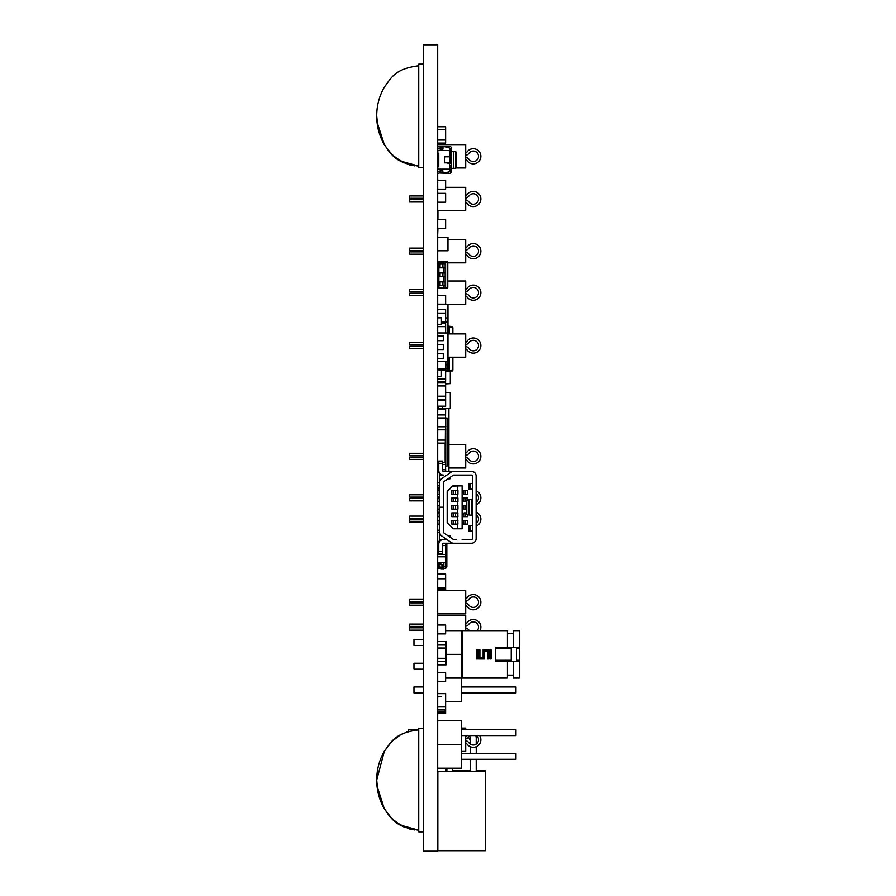 <?xml version="1.0" encoding="UTF-8"?>
<svg xmlns="http://www.w3.org/2000/svg" width="896" height="896" viewBox="0 0 896 896"><rect width="100%" height="100%" fill="white"/><g stroke="black" fill="none" stroke-linecap="round" stroke-linejoin="round"><path stroke-width="1.34" d="M423.506 44.8L437.685 44.8L437.685 851.2L423.506 851.2L423.506 44.8M445.626 590.464L445.626 574.011L437.685 574.011M437.685 588.246L445.626 588.246M445.626 332.965L445.626 323.613L441.426 323.613M437.685 326.648L445.626 326.648L437.685 326.648M455.896 167.978L465.696 167.978L465.696 144.626L437.685 144.626M465.696 157.17A5.835 5.835 0 0 1 469.011 159.398A5.253 5.253 0 0 0 476.773 160.205A5.253 5.253 0 0 0 476.773 152.398A5.253 5.253 0 0 0 469.011 153.205A5.835 5.835 0 0 1 465.696 155.434M467.13 151.827A3.506 3.506 0 0 1 465.696 152.97A3.506 3.506 0 0 0 467.13 151.827A7.582 7.582 0 0 1 478.341 150.662A7.582 7.582 0 0 1 478.341 161.93A7.582 7.582 0 0 1 467.13 160.776A3.506 3.506 0 0 0 465.696 159.622A3.506 3.506 0 0 1 467.13 160.776M437.685 210.661L465.696 210.661L465.696 187.32L445.626 187.32M465.696 199.864A5.835 5.835 0 0 1 469.011 202.093A5.253 5.253 0 0 0 476.773 202.888A5.253 5.253 0 0 0 476.773 195.093A5.253 5.253 0 0 0 469.011 195.899A5.835 5.835 0 0 1 465.696 198.117M423.506 198.296L409.674 198.296L409.674 195.955L423.506 195.955M467.13 194.522A3.506 3.506 0 0 1 465.696 195.664A3.506 3.506 0 0 0 467.13 194.522A7.582 7.582 0 0 1 478.341 193.357A7.582 7.582 0 0 1 478.341 204.624A7.582 7.582 0 0 1 467.13 203.459A3.506 3.506 0 0 0 465.696 202.317A3.506 3.506 0 0 1 467.13 203.459M423.506 202.026L409.674 202.026L409.674 199.696L423.506 199.696L409.674 199.696M469.011 202.093A5.253 5.253 0 0 0 476.773 202.888A5.253 5.253 0 0 0 476.773 195.093A5.253 5.253 0 0 0 469.011 195.899M448.896 468.003L465.696 468.003L465.696 444.651L448.896 444.651M465.696 457.195A5.835 5.835 0 0 1 469.011 459.424A5.253 5.253 0 0 0 476.773 460.23A5.253 5.253 0 0 0 476.773 452.424A5.253 5.253 0 0 0 469.011 453.23A5.835 5.835 0 0 1 465.696 455.459M423.506 455.627L409.674 455.627L409.674 453.298L423.506 453.298M465.696 453.006A3.506 3.506 0 0 0 467.13 451.853A7.582 7.582 0 0 1 478.341 450.699A7.582 7.582 0 0 1 478.341 461.966A7.582 7.582 0 0 1 467.13 460.802A3.506 3.506 0 0 0 465.696 459.659M423.506 459.368L409.674 459.368L409.674 457.027L423.506 457.027M465.696 630.627L465.696 615.429L437.685 615.429M465.696 627.962A5.835 5.835 0 0 1 469.011 630.19A5.253 5.253 0 0 0 469.37 630.627M477.142 630.627A5.253 5.253 0 0 0 476.571 623.022A5.253 5.253 0 0 0 469.011 623.997A5.835 5.835 0 0 1 465.696 626.226M423.506 626.394L409.674 626.394L409.674 624.064L423.506 624.064M465.696 623.773A3.506 3.506 0 0 0 467.13 622.619A7.582 7.582 0 0 1 477.266 620.659A7.582 7.582 0 0 1 479.976 630.627M423.506 630.134L409.674 630.134L409.674 627.794L423.506 627.794M461.406 751.43L465.696 751.43L465.696 735.571M465.696 729.646L465.696 728.078L461.406 728.078M465.696 740.622A5.835 5.835 0 0 1 469.011 742.851A5.253 5.253 0 0 0 476.93 743.512A5.253 5.253 0 0 0 476.437 735.571M470.075 735.571A5.253 5.253 0 0 0 469.011 736.658A5.835 5.835 0 0 1 465.696 738.886M465.696 736.434A3.506 3.506 0 0 0 466.894 735.571M479.595 735.571A7.582 7.582 0 0 1 477.579 745.987A7.582 7.582 0 0 1 467.13 744.229A3.506 3.506 0 0 0 465.696 743.075M437.685 361.424L447.955 361.424L447.955 332.976L437.685 332.965L447.955 332.976L447.955 322.157L441.426 322.157L447.955 322.157L447.955 304.349M447.026 460.97L447.026 455.381M445.626 418.029L447.026 418.029L447.026 466.11L445.626 466.11M445.155 709.946L445.155 712.107L437.685 712.107M437.685 613.861L465.696 613.861L465.696 590.464L437.685 590.464M465.696 601.272A5.835 5.835 0 0 0 469.011 599.043A5.253 5.253 0 0 1 476.773 598.237A5.253 5.253 0 0 1 476.773 606.043A5.253 5.253 0 0 1 469.011 605.237A5.253 5.253 0 0 0 476.773 606.043A5.253 5.253 0 0 0 476.773 598.237A5.253 5.253 0 0 0 469.011 599.043A5.253 5.253 0 0 1 476.773 598.237A5.253 5.253 0 0 1 476.773 606.043A5.253 5.253 0 0 1 469.011 605.237A5.253 5.253 0 0 0 478.509 602.168A5.253 5.253 180 0 0 469.011 599.099A5.835 5.835 0 0 1 465.696 601.317M423.506 601.496L409.674 601.496L423.506 601.44L409.674 601.44L423.506 601.44L409.674 601.44L409.674 599.099L423.506 599.099M480.85 602.168A7.582 7.582 0 0 1 467.13 606.659A3.506 3.506 180 0 0 465.696 605.517M423.506 605.226L409.674 605.226L409.674 602.84L423.506 602.84M467.13 606.614A3.506 3.506 0 0 0 465.696 605.461A3.506 3.506 0 0 1 467.13 606.614A3.506 3.506 0 0 0 465.696 605.461A3.506 3.506 0 0 1 467.13 606.614A7.582 7.582 0 0 0 478.341 607.768A7.582 7.582 0 0 0 478.341 596.501A7.582 7.582 0 0 0 467.13 597.666A3.506 3.506 0 0 1 465.696 598.808A3.506 3.506 0 0 0 467.13 597.666A3.506 3.506 0 0 1 465.696 598.808A3.506 3.506 0 0 0 467.13 597.666A3.506 3.506 0 0 1 465.696 598.808M465.696 603.008A5.835 5.835 0 0 1 469.011 605.237A5.253 5.253 0 0 0 476.773 606.043A5.253 5.253 0 0 0 476.773 598.237A5.253 5.253 0 0 0 469.011 599.043M423.506 605.17L409.674 605.17M455.482 151.424L455.941 167.765L455.941 151.894L451.371 151.155L453.331 151.424L453.331 168.235L451.371 168.504L455.482 168.235L455.482 151.424L453.331 151.424M445.771 162.859A0.93 0.93 180 0 1 444.83 161.93L444.83 157.73A0.93 0.93 -0 0 1 445.771 156.8L444.55 156.8L444.55 162.859L445.771 162.859L444.55 162.859M449.501 156.251L449.501 150.494L437.83 150.494L437.83 153.294L438.76 153.294L438.76 166.365L437.83 166.365L437.83 169.165L449.501 169.165L449.501 163.408L446.421 162.859L451.371 162.859L451.371 148.154A1.87 1.87 0 0 0 449.501 146.294L442.96 146.294L442.893 147.347L442.96 146.754L445.301 146.754L449.971 148.154L448.414 147.694L449.971 148.154L449.971 156.173L446.421 156.8L449.87 156.8L449.87 162.859M449.501 163.408L449.971 171.506L445.301 172.906L442.96 172.906L442.893 172.312M440.16 171.506L437.685 171.506M442.501 169.165L442.96 172.312L437.685 173.365M449.501 150.494L437.685 150.394M437.741 146.294L444.55 146.294M446.421 162.859L449.971 163.486L449.971 162.859M440.16 148.154L437.685 148.154L440.16 148.154M440.16 148.725L440.16 147.347L442.96 147.347L442.96 148.725L440.16 148.725L442.714 148.781L442.501 150.494L442.658 149.173L440.16 149.173M449.971 171.506L448.414 171.965M440.16 173.029L449.501 173.365A1.87 1.87 180 0 0 451.371 171.506L451.371 156.8L449.971 156.8L449.971 156.173M451.371 167.294L449.971 167.294L451.371 167.294M451.371 171.035L449.971 171.035M451.371 156.8L449.87 156.8M442.96 170.934L440.16 170.934L442.669 170.509M440.16 172.312L440.16 170.934M440.16 147.347L440.16 146.294L445.301 146.294M440.16 146.294L441.101 146.294M451.371 148.624L449.971 148.624L451.371 148.624M451.371 152.365L449.971 152.365M438.76 153.294L437.83 153.294L437.83 166.365M437.685 400.434L445.626 400.434L445.626 382.917L437.685 382.917M437.685 189.168L445.626 189.168L445.626 180.309L437.685 180.309M437.685 228.301L445.626 228.301L445.626 219.442L437.685 219.442M437.685 541.374L439.701 541.374A4.67 4.67 180 0 0 438.76 544.174A4.67 4.67 180 0 1 443.43 539.504L445.67 539.504M437.685 532.515L439.701 532.515M445.245 447.686L445.626 409.181L437.685 409.181M437.685 554.411L445.626 554.411L445.626 543.245M437.685 545.552L438.76 545.552M442.501 545.552L445.626 545.552M437.685 443.117L445.626 443.117M437.685 440.093L445.626 440.093L437.685 440.082M437.685 429.822L445.626 429.822L437.685 429.811M437.685 426.787L445.626 426.787M437.685 385.941L445.626 385.941L437.685 385.952M437.685 396.211L445.626 396.211L437.685 396.222M437.685 399.246L445.626 399.246M437.685 512.826L439.701 512.826M437.685 472.763L439.398 472.763M445.67 471.341L443.43 471.341L445.67 471.341L443.43 471.341L445.67 471.341L445.155 451.17M437.685 469.739L438.76 469.739L437.685 469.728M442.501 469.739L445.626 469.739L442.501 469.728M437.685 509.824L439.701 509.824M437.685 512.176L439.701 512.176M437.685 709.946L445.626 709.946L445.626 693.616L437.685 693.616M437.685 706.922L445.626 706.922M441.426 706.91L445.626 706.91M437.685 696.651L441.426 696.651M437.685 562.722L445.626 562.722L445.626 554.411M437.685 587.619L445.626 587.619M437.685 578.76L445.626 578.76M413.963 729.646L418.734 729.646L413.963 730.173M461.406 729.646L515.95 729.646L461.406 729.646L515.95 729.646L461.406 729.646L515.95 729.646L461.406 729.646L515.95 729.646L515.95 735.571L461.406 735.571M437.685 720.754L461.406 720.754L437.685 720.754L461.406 720.754L437.685 720.754L461.406 720.754L437.685 720.754L461.406 720.754L461.406 744.475L437.685 744.475L461.406 744.475L461.406 768.186L437.685 768.186M461.406 753.368L515.95 753.368L461.406 753.368L515.95 753.368L461.406 753.368L515.95 753.368L461.406 753.368L515.95 753.368L515.95 759.293L461.406 759.293M438.435 140.056L445.626 140.056L445.626 129.797L438.435 129.797M437.685 376.555L441.426 376.555L441.426 370.026L445.626 370.048L445.626 361.424M437.685 370.026L441.426 370.026M450.296 408.554L450.296 392.582L450.296 408.554L448.896 408.632M438.614 406.179L438.614 408.43M442.355 406.179L442.355 408.43M445.626 392.336L450.296 392.582M450.296 383.645L450.296 371.336L450.296 383.645L445.626 383.891M438.614 381.282L438.614 382.917M442.355 381.282L442.355 382.917M437.685 487.525L439.701 487.525M437.685 464.464L438.76 464.464M442.501 464.464L445.626 464.464M445.155 451.158L445.245 448.134M437.685 530.253L439.701 530.253M437.685 524.653L439.701 524.653M437.685 497.045L439.701 497.045M437.685 556.786L445.626 556.786M446.813 564.054L446.813 554.714L446.813 564.054M446.69 567.112A1.87 1.87 -135 0 0 446.813 566.451L446.813 543.245L446.813 566.451A1.87 1.87 45 0 1 445.334 568.288L445.334 562.722M443.285 566.888L443.285 562.722L443.285 566.888L446.813 566.451L446.813 543.245L446.813 566.451M443.285 567.314L441.93 567.358L441.93 564.491M439.891 564.491L439.891 566.922L441.93 567.358L441.93 569.184L439.891 568.747A1.87 1.87 45 0 1 438.413 566.922L438.413 564.491L438.413 566.922L439.891 566.922L439.891 568.747L443.285 569.184M443.285 568.714L445.334 568.288M439.04 562.722L439.04 564.491L443.285 564.491L443.285 562.722M439.04 564.491L437.685 564.491M438.827 562.722L438.827 564.491M437.685 408.43L448.896 408.43L448.896 471.341M476.112 502.242A5.253 5.253 180 0 0 476.112 493.427M423.506 497.134L409.674 497.134L409.674 494.805L423.506 494.805M476.112 490.806A7.582 7.582 0 0 1 476.112 504.862M423.506 500.864L409.674 500.864L409.674 498.534L423.506 498.534M476.112 514.718A5.253 5.253 0 0 1 476.112 523.533M423.506 519.826L409.674 519.826L409.674 522.155L423.506 522.155M476.112 512.098A7.582 7.582 0 0 1 476.112 526.154M423.506 518.426L409.674 518.426L409.674 516.096L423.506 516.096M447.765 262.842L465.696 262.842L465.696 239.501L447.955 239.501M465.696 252.045A5.835 5.835 0 0 1 469.011 254.262A5.253 5.253 180 0 0 476.773 255.069A5.253 5.253 180 0 0 476.773 247.274A5.253 5.253 180 0 0 469.011 248.08A5.835 5.835 0 0 1 465.696 250.298M423.506 250.466L409.674 250.466L409.674 248.136L423.506 248.136M465.696 247.845A3.506 3.506 180 0 0 467.13 246.702A7.582 7.582 0 0 1 478.341 245.538A7.582 7.582 0 0 1 478.341 256.805A7.582 7.582 0 0 1 467.13 255.64A3.506 3.506 180 0 0 465.696 254.498M423.506 254.206L409.674 254.206L409.674 251.877L423.506 251.877M511.213 647.226L511.213 661.461L507.416 661.461L507.416 678.059L462.347 678.059L462.347 630.627L507.416 630.627L507.416 647.226L507.416 633.595L513.341 633.595M519.277 670.947L519.277 661.461L519.277 678.059L513.341 678.059L513.341 661.461L519.277 661.461L516.432 661.461L516.432 647.226M513.341 675.102L507.416 675.102L507.416 661.461L511.213 661.461M495.555 647.226L507.416 647.226L507.416 648.413L511.213 648.413L495.555 648.413L495.555 647.226L495.555 661.461L495.555 660.274L511.213 660.274M495.555 661.461L513.341 661.461M519.277 647.226L513.341 647.226L513.341 630.627L519.277 630.627L519.277 647.226L519.277 637.739M507.416 647.226L513.341 647.226M507.416 660.274L507.416 661.461M489.877 658.941L491.053 658.941L491.053 649.746L489.877 649.746L489.877 658.941M478.699 649.746L479.875 649.746L479.875 657.765L483.112 657.765L483.112 649.746L488.701 649.746L488.701 658.941L487.525 658.941L487.525 650.922L484.288 650.922L484.288 658.941L478.699 658.941L478.699 649.746M476.347 649.746L476.347 658.941L477.523 658.941L477.523 649.746L476.347 649.746M516.432 660.274L519.277 660.274L519.277 648.413L516.432 648.413M437.685 661.326L445.626 661.326L445.626 644.997L437.685 644.997M437.685 658.302L445.626 658.302L437.685 658.291M437.685 648.032L445.626 648.032L437.685 648.021M437.685 129.797L445.626 129.797L445.626 126.762L437.685 126.762M437.685 143.091L445.626 143.091L445.626 140.067L437.685 140.067M437.685 304.192L445.626 304.192L445.626 295.333L437.685 295.333M437.685 771.613L445.626 771.613L445.626 768.186M437.685 768.589L445.626 768.589L437.685 768.578M437.685 406.179L445.626 406.179L445.626 400.434M437.685 381.282L445.626 381.282L445.626 370.048M437.685 234.55L437.92 228.301M437.92 219.442L437.92 210.661M456.501 539.504L453.701 539.504A0.93 0.93 0 0 1 453.174 539.347L443.834 532.896A0.93 0.93 0 0 1 443.43 532.134L443.43 482.451A0.93 0.93 0 0 1 443.834 481.69L453.174 475.25A0.93 0.93 0 0 1 453.701 475.082L471.442 475.082A0.93 0.93 0 0 1 472.382 476.011L472.382 538.574A0.93 0.93 0 0 1 471.442 539.504L462.661 539.504M438.76 549.035L438.76 544.174L438.76 553.515L442.501 553.515L442.501 544.174A0.93 0.93 0 0 1 443.43 543.245L453.701 543.245A4.67 4.67 180 0 1 451.046 542.416L441.717 535.976A4.67 4.67 180 0 1 439.701 532.134L439.701 507.382L443.43 507.382L439.701 507.203L443.43 507.203M468.966 500.237C466.066 500.035 466.066 499.822 468.966 499.621L471.285 499.363L471.285 515.222L468.966 514.965C466.077 514.763 466.077 514.55 468.966 514.349M453.701 543.245L471.442 543.245A4.67 4.67 180 0 0 476.112 538.574L476.112 476.011A4.67 4.67 180 0 0 471.442 471.341L453.701 471.341A4.67 4.67 180 0 0 451.046 472.17L441.717 478.61A4.67 4.67 180 0 0 439.701 482.451L439.701 507.203M443.43 475.082L439.701 475.082L443.43 475.082A4.67 4.67 180 0 1 438.76 470.411L438.76 461.07L442.501 461.07L438.76 461.07L442.501 461.07L438.76 461.07L442.501 461.07L438.76 461.07L442.501 461.07L442.501 470.411A0.93 0.93 180 0 0 443.43 471.341L462.661 471.341M476.112 489.082L476.112 488.152M476.112 484.411L476.112 483.482M476.112 481.611L476.112 476.011M468.922 525.504L472.237 525.504M468.642 525.504L468.642 531.104L472.382 531.104M469.941 483.482L469.941 489.082L468.642 489.082L468.642 483.482L472.237 483.482M469.941 489.082L472.382 489.082M472.382 499.061L471.285 499.363M472.382 515.525L471.285 515.222M438.76 461.07L442.501 461.07M469.202 471.341L471.442 471.341M462.101 539.504L471.442 539.504A0.93 0.93 180 0 0 472.382 538.574L472.382 538.574M443.43 471.341L443.43 471.341A0.93 0.93 180 0 1 442.501 470.411M439.701 490.482L437.83 490.482L437.83 494.222L439.701 494.222L439.701 473.211M439.701 524.104L437.83 524.104L437.83 520.363L439.701 520.363L439.701 541.374M462.101 494.222L467.712 494.222L467.712 490.482L462.202 490.482M467.712 499.733L467.712 497.952L462.202 497.952M462.101 501.693L466.771 501.693M466.771 505.422L462.202 505.422M464.576 505.422L465.606 505.422L465.606 509.163L464.072 509.163L466.771 509.163M464.576 512.893L466.771 512.893M467.712 514.853L467.712 516.634L462.101 516.634M464.576 520.363L467.712 520.363L467.712 524.104L462.101 524.104M447.16 522.782L447.16 491.803A0.93 0.93 180 0 1 447.44 491.142L452.491 486.091L447.16 491.803L447.16 522.782L453.152 528.774L462.101 528.774L462.101 485.822L457.565 485.822L457.318 490.482L457.901 490.482L457.901 494.222L457.901 490.482M457.565 485.822L453.152 485.822A0.93 0.93 180 0 0 452.491 486.091L462.101 485.822M456.501 471.341L462.101 471.341M448 535.774L449.971 535.774L448 535.774M439.701 539.504L446.835 539.504M457.565 509.163L457.901 505.422L451.83 505.422L451.83 509.163L451.83 505.422L451.83 509.163L457.565 509.163L457.901 516.634L451.83 516.634L451.83 512.893L451.83 516.634L457.565 516.634L457.901 524.104L451.83 524.104L451.83 520.363L451.83 524.104L457.565 524.104L457.565 528.774M457.318 485.822L457.318 490.482L451.83 490.482L451.83 494.222L451.83 490.482L451.83 494.222L457.318 494.222L457.565 497.952L451.83 497.952L451.83 501.693L451.83 497.952L451.83 501.693L457.318 501.693L457.318 505.422L457.318 501.693M457.565 501.693L457.318 494.222M457.565 494.222L455.571 494.222L455.571 490.482M451.83 516.634L451.83 512.893L457.318 512.893L457.318 509.163M457.901 512.893L457.565 516.634M451.83 524.104L451.83 520.363L457.318 520.363L457.318 516.634M457.901 520.363L457.565 524.104M449.971 537.13L449.971 535.774M448 478.811L449.971 478.811L449.971 477.456M464.576 490.482L462.101 490.482M451.83 494.222L455.571 494.222M455.571 497.952L455.571 501.693L457.901 501.693L457.901 497.952M439.701 501.693L437.83 501.693L437.83 497.952L439.701 497.952M464.576 497.952L462.101 497.952M451.83 501.693L455.571 501.693M455.571 505.422L455.571 509.163L457.901 509.163L457.901 505.422M439.701 509.163L437.83 509.163L437.83 505.422L439.701 505.422M465.606 505.422L462.101 505.422M464.072 505.422L464.072 509.163L462.101 509.163M451.83 509.163L455.571 509.163M455.571 516.634L455.571 512.893M439.701 512.893L437.83 512.893L437.83 516.634L439.701 516.634M455.571 524.104L455.571 520.363M418.734 166.107C393.266 163.072 379.266 146.35 376.723 115.954L377.037 122.013L384.35 144.76L391.854 154.493L400.198 160.955L418.734 166.107C394.285 162.982 391.216 153.698 384.35 144.76C379.254 135.822 376.712 126.224 376.723 115.954M418.734 64.131L418.734 167.776L423.405 167.776L423.405 64.131L418.734 64.131M414.792 165.883L409.349 164.83M403.962 162.904L400.187 160.944M398.171 159.678L395.741 157.92M392.526 155.142L391.283 153.91M389.973 152.499L388.147 150.326M380.867 137.659L378.549 130.558M418.734 830.2C393.266 827.165 379.266 810.443 376.723 780.046L376.723 780.046C376.712 790.317 379.254 799.915 384.35 808.853C391.216 817.79 394.285 827.075 418.734 830.2L400.198 825.048L391.854 818.586L384.35 808.853L377.037 786.106L376.723 780.058M418.734 728.224L418.734 831.869L423.405 831.869L423.405 728.224L418.734 728.224M414.792 829.976L409.349 828.934M403.962 826.997L400.187 825.037M398.171 823.771L395.741 822.013M392.526 819.235L391.283 818.003M389.973 816.592L388.147 814.43M380.867 801.763L378.549 794.651M447.765 287.504L447.765 266.963M437.685 287.504L438.346 287.504M437.685 272.093L438.278 272.093L437.685 272.104M437.685 269.069L438.278 269.069M441.426 321.989L445.626 321.989L445.626 309.568L437.685 309.568M437.685 568.646L439.555 568.646M443.621 568.646L445.626 568.198M445.626 566.451L445.626 562.722M437.685 589.254L445.626 589.254M437.685 485.811L439.701 485.811M437.685 482.787L439.701 482.787L437.685 482.776M437.685 202.205L445.626 202.205L445.626 193.346L437.685 193.346M437.685 250.79L447.955 250.79L447.955 237.261L437.685 237.261M445.626 317.957L447.955 317.957M437.685 378.907L445.626 378.907M437.685 313.118L445.626 313.118M437.685 368.939L445.626 368.939L437.685 368.928M437.685 633.875L445.626 633.875L445.626 625.005L437.685 625.005M437.685 324.374L441.426 324.374L441.426 317.845L437.685 317.845M438.614 487.525L438.614 488.566L437.685 488.566L439.701 488.566L439.085 488.566L439.085 490.482M437.685 488.566L439.085 488.566M423.506 639.52L413.963 639.52L413.963 645.445L423.506 645.445M461.406 645.445L462.347 645.445M461.406 639.52L462.347 639.52M445.626 701.781L461.406 701.781L461.406 678.059L445.626 678.059L461.406 678.059L461.406 654.349L446.085 654.349L461.406 654.349L461.406 630.627L445.626 630.627M423.506 663.242L413.963 663.242L413.963 669.166L423.506 669.166M461.406 669.166L462.347 669.166M461.406 663.242L462.347 663.242M423.506 686.952L413.963 686.952L413.963 692.888L423.506 692.888M461.406 692.888L515.95 692.888L515.95 686.952L461.406 686.952M437.685 681.307L445.626 681.307L445.626 672.448L437.685 672.448M437.685 417.962L445.626 417.962L437.685 417.962M437.685 414.926L445.626 414.926M437.685 304.349L465.696 304.349L465.696 281.008L447.955 281.008M465.696 293.552A5.835 5.835 0 0 1 469.011 295.77A5.253 5.253 0 0 0 476.773 296.576A5.253 5.253 0 0 0 476.773 288.781A5.253 5.253 0 0 0 469.011 289.576A5.835 5.835 0 0 1 465.696 291.805M423.506 291.973L409.674 291.973L409.674 289.643L423.506 289.643M465.696 289.352A3.506 3.506 0 0 0 467.13 288.21A7.582 7.582 0 0 1 478.341 287.045A7.582 7.582 0 0 1 478.341 298.312A7.582 7.582 0 0 1 467.13 297.147A3.506 3.506 0 0 0 465.696 296.005M423.506 295.714L409.674 295.714L409.674 293.373L423.506 293.373M447.955 357.235L465.696 357.235L465.696 333.894L447.955 333.894M465.696 346.438A5.835 5.835 0 0 1 469.011 348.667A5.253 5.253 0 0 0 476.773 349.474A5.253 5.253 0 0 0 476.773 341.667A5.253 5.253 0 0 0 469.011 342.474A5.835 5.835 0 0 1 465.696 344.702M423.506 344.87L409.674 344.87L409.674 342.53L423.506 342.53M465.696 342.238A3.506 3.506 0 0 0 467.13 341.096A7.582 7.582 0 0 1 478.341 339.931A7.582 7.582 0 0 1 478.341 351.198A7.582 7.582 0 0 1 467.13 350.045A3.506 3.506 0 0 0 465.696 348.891M423.506 348.6L409.674 348.6L409.674 346.27L423.506 346.27M445.155 449.008L445.155 445.278M445.155 443.117L445.155 462.549L442.501 462.549M437.685 462.549L438.76 462.549M447.955 327.275L448.672 327.365L448.672 326.189L447.955 326.099L451.819 326.57A1.187 1.187 45 0 1 452.861 327.746L452.861 333.894L452.861 327.746A1.187 1.187 -135 0 0 451.819 326.57L448.672 326.189A1.187 0.84 97 0 1 449.366 327.365L449.366 333.894M452.805 370.328A1.187 1.187 -135 0 0 452.861 369.97L452.861 357.235L452.861 369.97A1.187 1.187 45 0 1 451.819 371.146A1.187 0.84 -97 0 0 452.514 369.97L452.514 357.235M445.626 370.552L447.026 370.552L447.026 369.869L447.026 370.563L447.026 361.424M452.514 333.894L452.514 327.746A1.187 0.84 -83 0 0 451.819 326.57L447.955 326.099M448.672 357.235L448.672 370.362L447.026 370.563L447.026 371.739L448.672 371.538L448.672 370.362L449.366 370.362A1.187 0.84 83 0 1 448.672 371.538L451.819 371.146M448.672 371.538L445.626 371.739M445.626 368.424L447.026 368.424L447.026 364.874L445.626 364.874M447.765 262.17A0.717 0.717 -135 0 0 447.138 261.464A0.717 0.717 45 0 1 447.765 262.17L447.765 287.549A0.717 0.717 45 0 1 447.138 288.254L447.765 287.549L447.765 262.17L447.765 287.549L447.765 262.17L443.733 261.229L438.278 262.528A0.717 0.717 45 0 1 438.906 261.822L443.733 261.229L438.906 261.822M445.155 287.784L443.733 287.784L443.733 288.501L445.155 288.501L445.155 287.795L445.155 288.501L445.155 287.795L447.171 287.549L447.171 262.17L445.155 261.923L445.155 288.501L447.138 288.254A0.717 0.717 -135 0 0 447.765 287.549M443.733 261.229L447.138 261.464L443.733 261.229L443.733 261.923L438.861 262.528L438.861 264.096M438.861 285.622L438.906 287.907A0.717 0.717 45 0 1 438.278 287.202L443.733 287.795L443.733 288.501L443.733 285.622M443.733 281.893L442.837 281.893L443.733 281.893L443.733 276.73M442.837 272.989L443.733 272.989L443.733 267.837M443.733 264.096L442.837 264.096L443.733 264.096L443.733 261.934L445.155 261.934M443.733 288.501L438.906 287.907M438.278 287.202L438.278 285.622L438.278 287.202M438.278 281.893L438.278 276.73L438.278 281.893L437.707 281.893L438.984 281.893L438.984 285.622L437.685 285.622M438.278 272.989L438.278 267.837L438.278 272.989M438.278 264.096L438.278 262.528L437.707 264.096L438.984 264.096L438.984 267.837L437.685 267.837M442.904 281.893L442.904 285.622L445.155 285.622L445.155 281.893L438.984 281.893M439.13 281.893L439.13 285.622L442.904 285.622M442.904 272.989L442.904 276.73L445.155 276.73L445.155 272.989L437.685 272.989M439.13 272.989L439.13 276.73L442.904 276.73M439.13 276.73L437.685 276.73M438.984 272.989L438.984 276.73M442.904 264.096L442.904 267.837L445.155 267.837L445.155 264.096L438.984 264.096M439.13 264.096L439.13 267.837L442.904 267.837M437.685 332.976L447.955 332.976M437.685 349.563L443.285 349.563L443.285 344.837L437.685 344.837M437.685 340.693L443.285 340.693L443.285 335.966L437.685 335.966M437.685 358.434L443.285 358.434L443.285 353.707L437.685 353.707M446.085 662.637L446.085 660.274M437.685 641.48L446.085 641.48L446.085 664.832L437.685 664.832M485.117 771.277L485.117 770.56L476.202 770.56L485.117 770.56L476.235 770.56L485.117 770.56L476.235 770.56L476.235 759.293L476.235 770.56L485.117 770.56L476.235 770.56L485.117 770.56L476.235 770.56L476.235 759.293L476.202 771.277L470.602 771.277L470.602 759.293M470.602 770.56L452.491 770.56L470.602 770.56M446.891 770.56L445.626 770.56L446.891 770.56M465.696 735.829A6.373 6.373 0 0 1 466.346 736.064M468.373 737.397A6.373 6.373 0 0 1 470.288 741.944L470.288 744.094M470.288 746.738L470.288 753.368M470.288 759.293L470.288 770.56L452.514 770.56L470.288 770.56L452.514 770.56L452.514 768.186L452.514 770.56L470.288 770.56L452.514 770.56L470.288 770.56L452.514 770.56L452.514 768.186M476.202 741.16A12.309 12.309 0 0 1 476.235 741.944A12.309 12.309 0 0 0 476.202 741.16A12.309 12.309 0 0 1 476.235 741.944A12.309 12.309 0 0 0 476.202 741.16A12.309 12.309 0 0 1 476.235 741.944A12.309 12.309 0 0 0 476.202 741.16A12.309 12.309 0 0 1 476.235 741.944L476.235 744.083M476.235 746.738L476.235 753.368L476.202 746.749M446.578 768.186L446.578 770.56L445.626 770.56M470.154 740.645A6.373 6.373 0 0 1 470.288 741.944A6.373 6.373 0 0 0 470.266 741.429M469.549 736.03A2.8 2.8 0 0 1 470.602 738.214L470.602 744.285M470.602 746.861L470.602 753.368M475.776 735.571A8.4 8.4 0 0 1 476.202 738.214A8.4 8.4 0 0 0 475.776 735.571A8.4 8.4 0 0 1 476.202 738.214A8.4 8.4 0 0 0 475.776 735.571A8.4 8.4 0 0 1 476.202 738.214L476.202 744.106M413.963 729.814L408.419 729.814L413.963 729.814L408.419 729.814L413.963 729.814L408.419 729.814L408.419 731.382L400.198 735L391.854 741.462L384.35 751.195L376.723 780.002C376.712 769.731 379.254 760.133 384.35 751.195C391.216 742.258 394.285 732.973 418.734 729.848M476.202 759.293L476.202 771.277L476.202 759.293M446.891 768.186L446.891 771.277L452.491 771.277L452.491 768.186M437.83 771.613L437.83 850.73L485.262 850.73L485.262 771.277L445.626 771.277M437.685 713.328L445.626 713.328L445.626 709.946M451.371 165.894L449.971 165.894M451.371 153.765L449.971 153.765M440.16 146.63L442.96 146.63M440.35 562.722L440.35 564.491M440.787 562.722L440.787 564.491M468.966 499.621L468.966 514.965M469.941 525.504L469.941 531.104M438.76 463.31L442.501 463.31M438.76 551.275L442.501 551.275M457.318 524.104L457.318 528.774M464.072 494.222L464.072 490.482M453.578 490.482L453.578 494.222M464.072 501.693L464.072 497.952M453.578 497.952L453.578 501.693M453.578 505.422L453.578 509.163M464.072 512.893L464.072 516.634M453.578 516.634L453.578 512.893M453.578 524.104L453.578 520.363M464.072 520.363L464.072 524.104M452.861 369.97L452.861 357.235L452.861 369.97L449.366 370.362L449.366 357.235M448.672 333.894L448.672 327.365L452.514 327.746M445.155 261.229L447.138 261.464M445.155 288.501L447.138 288.254M438.861 281.893L438.861 276.73M438.861 272.989L438.861 267.837M440.026 281.893L440.026 285.622M440.026 272.989L440.026 276.73M440.026 264.096L440.026 267.837M461.406 638.77L462.347 638.77M437.685 613.805L465.696 613.805M442.658 170.486L440.16 170.486M437.685 262.842L438.278 262.842M466.771 514.662L466.771 499.934M465.606 494.222L465.606 490.482M465.606 501.693L465.606 497.952M465.606 516.634L465.606 512.893M465.606 524.104L465.606 520.363M418.734 65.755C394.285 68.88 391.216 78.154 384.35 87.102C379.254 96.04 376.712 105.638 376.723 115.909C376.712 105.638 379.254 96.04 384.35 87.102C391.216 78.154 394.285 68.88 418.734 65.755"/></g></svg>
